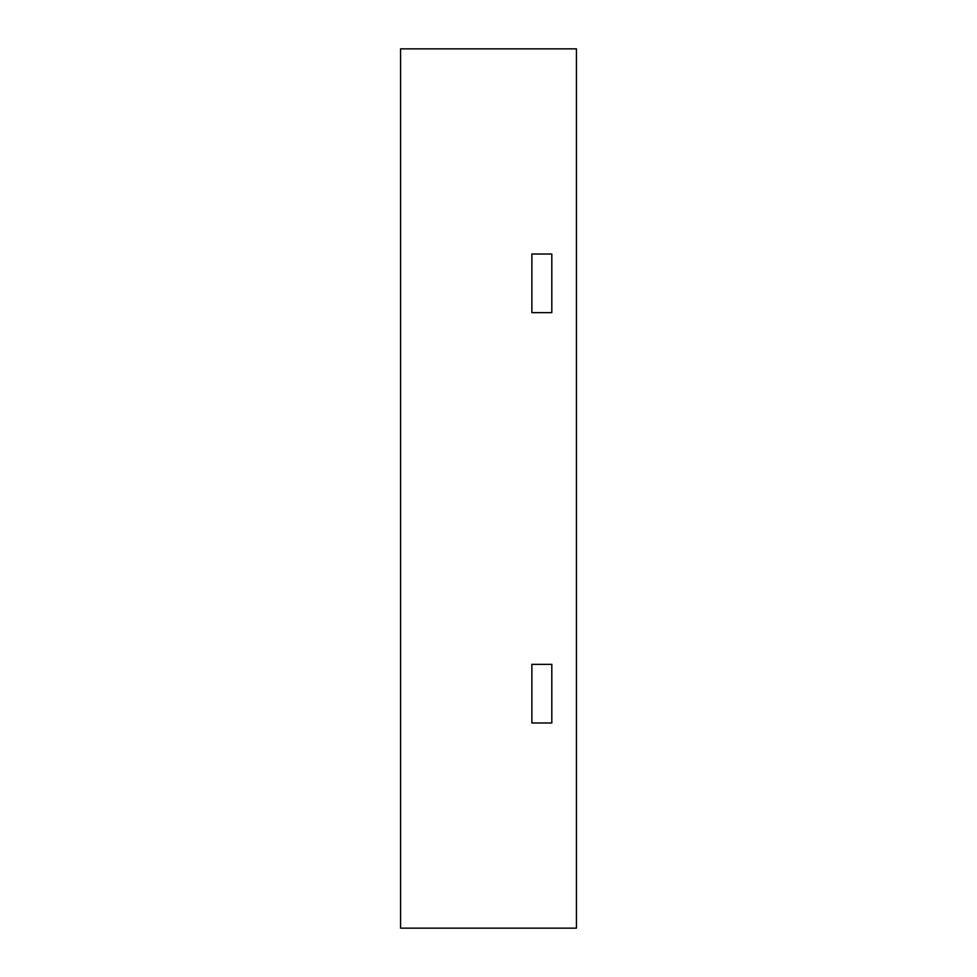 <?xml version="1.0" encoding="UTF-8"?>
<svg xmlns="http://www.w3.org/2000/svg" width="977" height="977" viewBox="0 0 977 977"><rect width="100%" height="100%" fill="white"/><g stroke="black" fill="none" stroke-linecap="round" stroke-linejoin="round"><path stroke-width="1.47" d="M531.879 312.64L531.879 254.02L531.879 312.64L551.81 312.64L531.879 312.64M531.879 722.98L531.879 664.36L531.879 722.98L551.81 722.98L531.879 722.98M551.81 664.36L551.81 722.98L551.81 664.36L531.879 664.36L551.81 664.36M551.81 254.02L551.81 312.64L551.81 254.02L531.879 254.02L551.81 254.02M576.43 48.85L576.43 928.15L400.57 928.15L400.57 48.85L576.43 48.85"/></g></svg>
